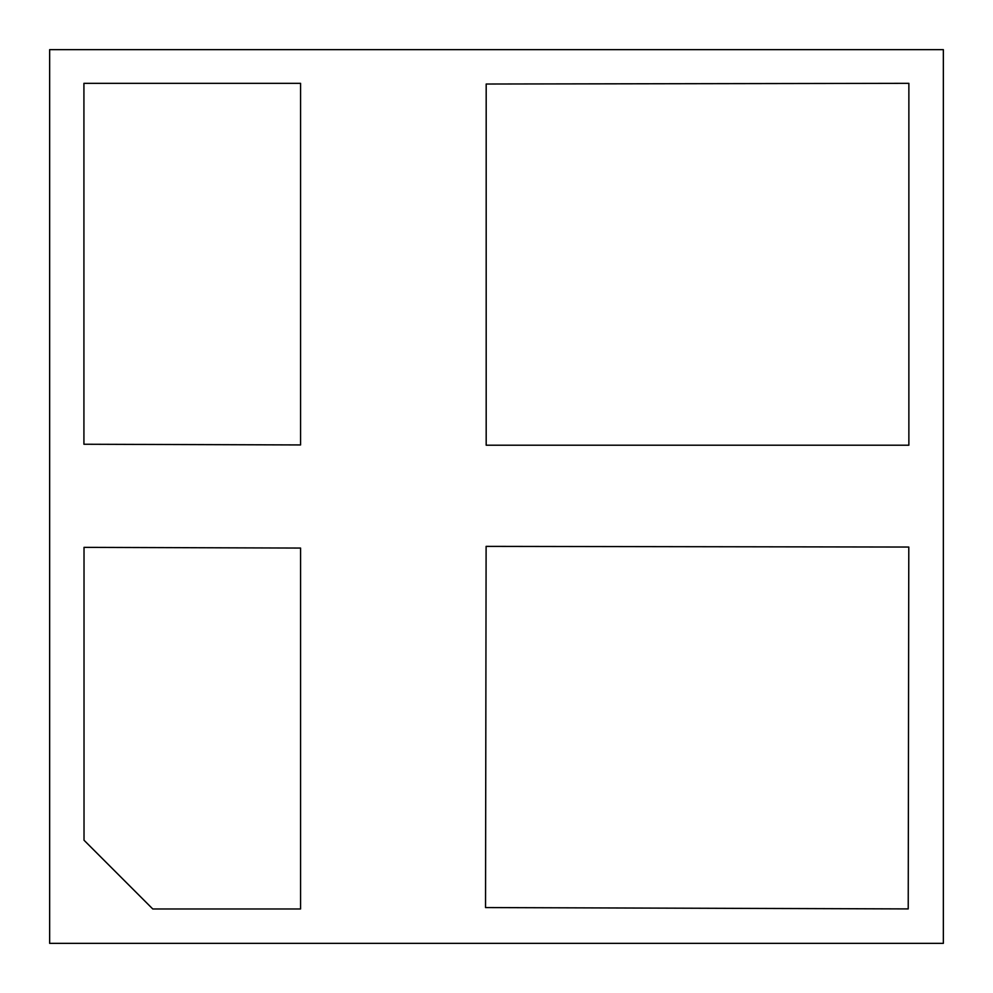 <?xml version="1.0" encoding="UTF-8"?>
<svg xmlns="http://www.w3.org/2000/svg" width="993" height="993" viewBox="0 0 993 993"><rect width="100%" height="100%" fill="white"/><g stroke="black" fill="none" stroke-linecap="round" stroke-linejoin="round"><path stroke-width="0.74" stroke-dasharray="4.96 3.72" d="M486.111 546.373L485.54 907.565L908.223 908.918L908.794 547.044L486.111 546.373M300.569 83.325L83.921 83.325L83.921 444.243L300.569 444.938L300.569 83.325M908.868 445.212L908.868 83.325L486.185 84.02L486.185 445.212L908.868 445.212M84.02 547.366L84.02 840.227L152.773 908.98L300.569 908.98L300.569 548.062L84.02 547.366M49.65 49.65L49.65 943.35L943.35 943.35L943.35 49.65L49.65 49.65"/><path stroke-width="1.49" d="M49.65 49.65L49.65 943.35L943.35 943.35L943.35 49.65L49.65 49.65M300.569 444.938L300.569 83.325L83.921 83.325L83.921 444.243L300.569 444.938M908.868 445.212L908.868 83.325L486.185 84.02L486.185 445.212L908.868 445.212M486.111 546.373L485.54 907.565L908.223 908.918L908.794 547.044L486.111 546.373M84.02 547.366L84.02 840.227L152.773 908.98L300.569 908.98L300.569 548.062L84.02 547.366"/></g></svg>
